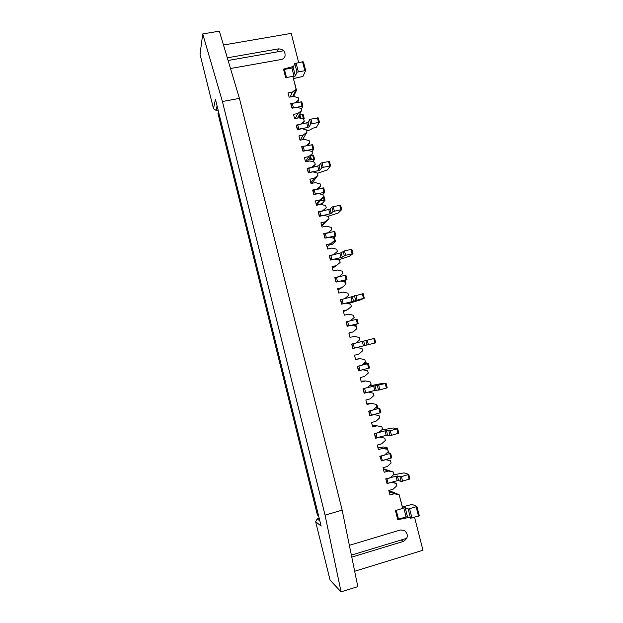 <?xml version="1.0" encoding="UTF-8"?>
<svg xmlns="http://www.w3.org/2000/svg" width="623" height="623" viewBox="0 0 623 623"><rect width="100%" height="100%" fill="white"/><g stroke="black" fill="none" stroke-linecap="round" stroke-linejoin="round"><path stroke-width="0.93" d="M407.481 516.794L406.071 516.95L403.759 507.846L405.168 507.675L408.19 509.061L416.951 506.53L419.302 515.735L410.541 518.281L407.481 516.794L405.168 507.675M406.071 516.95L397.676 519.38M402.108 506.281L404.257 506.46L412.068 504.396L416.951 506.53M403.759 507.846L402.59 508.189M283.636 69.605L291.93 68L294.095 76.512L295.349 75.905L296.992 72.19L305.659 70.524L302.957 76.388L295.341 78.148L294.095 78.739L293.69 79.674M295.66 90.117L296.47 90.304L294.103 95.397L292.974 95.934M294.282 82.018L296.431 90.156M291.93 68L293.184 67.393L294.796 63.569L302.56 61.786L303.448 62.027M292.935 76.722L294.095 76.512M314.015 497.302L312.691 492.848M393.456 474.827L404.031 472.88L408.75 474.399L401.414 476.665L396.002 476.182L385.528 478.986M396.002 476.182L397.155 480.722L387.039 483.541M397.155 480.722L398.556 480.52L401.165 481.454L409.918 478.986L408.75 474.399M381.556 430.01L393.152 427.97L397.645 428.632L390.31 430.75L385.053 430.851L374.602 433.592M385.053 430.851L386.198 435.36L375.513 438.055M386.198 435.36L391.47 435.313L398.806 433.18L397.645 428.632M369.174 385.995L381.821 383.511L386.081 383.324L363.217 388.659M373.636 385.987L374.773 390.457L364.128 393.144M374.773 390.457L379.89 389.842L387.233 387.841L386.081 383.324M374.555 338.344L351.699 344.091L352.828 348.545L357.15 347.455L362.025 348.584L362.594 350.811L358.848 354.129L354.518 355.227L355.655 359.697L359.977 358.591L364.86 359.712L365.421 361.947L361.675 365.28L357.353 366.394L358.482 370.864L362.812 369.751L367.695 370.864L368.255 373.099L364.51 376.448L360.187 377.577L361.317 382.055L365.646 380.926L370.529 382.031L371.098 384.266L367.352 387.638L363.022 388.775L364.159 393.261L368.489 392.116L373.372 393.222L373.94 395.457L370.194 398.845L365.865 399.997L367.009 404.491L371.331 403.338L376.222 404.42L376.79 406.671L373.045 410.074L368.715 411.235L369.86 415.736L374.182 414.568L379.072 415.65L379.641 417.893L375.895 421.319L371.573 422.495L372.71 427.004L377.04 425.82L381.93 426.895L382.499 429.146L378.753 432.58L374.431 433.772L375.576 438.288L379.898 437.097L384.796 438.156L385.364 440.414L381.619 443.864L377.289 445.071L378.434 449.596L382.763 448.389L387.662 449.44L388.23 451.698L384.484 455.172L380.162 456.386L381.307 460.919L385.637 459.696L390.535 460.74L391.104 463.006L387.358 466.495L383.028 467.725L384.181 472.265L388.511 471.027L393.409 472.063L393.985 474.329L390.239 477.833L385.91 479.079L387.062 483.627L391.392 482.381L396.29 483.401L396.867 485.675L393.121 489.195L388.791 490.457L389.943 495.012L394.281 493.751L399.179 494.763L402.653 508.423L395.441 510.556L397.754 519.691L408.852 517.464M362.306 341.42L363.435 345.866L352.82 348.53M363.435 345.866L375.739 342.821L374.594 338.336M348.101 303.619L360.491 299.858L364.291 298.129L363.186 293.651L340.477 299.811M351.053 297.163L352.174 301.571L341.793 304.133M352.174 301.571L364.323 298.106M351.824 249.309L344.488 250.851L341.186 252.767L329.333 255.835M339.87 253.195L340.983 257.579L330.626 260.079M340.983 257.579L345.617 255.282L352.984 253.693L351.855 249.27M338.258 259.9L349.378 256.263L352.984 253.693M340.579 205.24L333.227 206.634L331.903 207.116L330.065 209.055L318.26 212.147M328.765 209.53L329.871 213.884L319.537 216.321M329.871 213.884L331.179 213.416L333.025 211.516L341.723 209.585L340.602 205.185M327.963 216.368L338.336 212.957L341.723 209.585M329.403 161.474L322.044 162.728L320.736 163.249L319.023 165.64L307.264 168.763M317.738 166.154L318.836 170.476L308.517 172.851M318.836 170.476L320.121 169.97L321.85 167.626L330.54 165.773L329.427 161.404M317.481 173.287L327.363 169.931L330.54 165.773M318.306 118.004L310.932 119.11L309.647 119.678L308.05 122.513L297.747 124.826L296.338 125.659M306.781 123.066L307.871 127.365L297.576 129.677M307.871 127.365L309.14 126.812L310.752 124.024L319.428 122.256L318.322 117.918M306.664 130.744L309.95 129.973L312.863 128.206L316.468 127.201L319.428 122.256M379.789 456.324L390.621 453.318L387.389 452.485M381.292 460.849L391.774 457.835L390.598 453.365M307.435 470.723L308.564 475.287M384.812 448.755L387.35 447.898L383.347 446.964L380.287 447.672M387.646 452.547L388.479 452.197L387.366 447.96M369.813 415.557L380.863 412.683L379.695 408.229M368.902 411.087L379.726 408.197L375.42 407.909M376.471 405.394L377.071 405.168L376.401 405.121M358.466 370.794L369.501 367.991L368.333 363.552M358.684 370.771L357.563 366.34L368.364 363.536L362.75 364.33M363.622 363.552L366.308 362.835L364.058 363.162M354.113 325.845L356.66 324.98L356.457 324.209L356.66 324.98L353.568 325.72M346.077 321.912L357.08 319.178L358.17 323.602L352.68 325.51M346.279 321.834L347.4 326.242L358.178 323.617M334.894 277.78L345.874 275.117L346.956 279.493M336.202 282.063L346.995 279.509L343.257 281.744M345.422 283.239L346.053 283.146L345.485 283.488M323.789 233.952L334.746 231.351L335.813 235.689M325.074 238.157L335.852 235.712L333.141 238.103M332.666 242.129L335.47 241.631L332.409 244.216L329.224 245.065M333.858 237.48L334.442 237.456L335.454 241.568M320.549 200.333L321.538 200.271L321.086 200.847L324.98 200.357L322.107 203.628L316.554 205.006M312.754 190.42L323.687 187.881L324.747 192.172M314.015 194.547L324.793 192.211L322.737 194.688M323.298 196.183L323.952 196.19L324.957 200.271M308.751 159.278L311.056 158.997L310.643 159.698L311.484 159.722L314.568 159.278L312.902 161.77M301.789 147.176L303.214 146.382L312.707 144.7L313.751 148.952M303.035 151.233L313.805 149.006L312.014 151.794M311.251 155.462L313.533 155.189L314.522 159.231M299.437 117.988L300.52 118.284M301.002 118.417L299.85 114.85M290.902 104.22L292.296 103.34L301.797 101.806L302.833 106.011M292.132 108.2L302.887 106.081L301.228 109.352M302.046 118.697L304.211 118.51L303.775 119.359M300.084 114.811L303.175 114.453L304.156 118.456M406.835 538.288L351.372 555.116M283.714 50.736L228.104 60.486M217.077 105.879L216.103 110.372L213.494 108.713L215.433 99.252L321.141 526.1L315.643 521.7L317.216 518.897L319.217 518.313M213.494 108.713L200.038 54.31L202.732 33.946L222.419 101.518L325.058 515.128L341.054 591.85L330.097 580.169L315.643 521.7M202.732 33.946L219.351 31.15L239.411 98.372L342.159 510.144L357.82 586.625L341.054 591.85M216.103 110.372L218.097 110.006M317.216 518.897L319.872 520.953M325.058 515.128L342.159 510.144M222.419 101.518L239.411 98.372M354.674 571.252L422.962 550.241L414.575 517.347M293.612 66.381L283.512 69.13L285.677 77.673L292.849 76.364L296.104 89.175L292.343 92.111L288.036 92.905L289.127 97.196L293.433 96.386L298.277 97.725L298.822 99.867L295.061 102.818L290.754 103.628L291.844 107.919L296.151 107.101L300.995 108.433L301.54 110.575L297.786 113.542L293.48 114.367L294.57 118.666L298.876 117.84L303.72 119.157L304.265 121.306L300.512 124.288L296.205 125.122L297.296 129.428L301.602 128.587L306.454 129.896L306.999 132.053L303.245 135.051L298.931 135.9L300.029 140.214L304.336 139.357L309.187 140.658L309.732 142.815L305.979 145.829L301.672 146.685L302.762 151.007L307.077 150.143L311.928 151.436L312.473 153.593L308.72 156.622L304.406 157.502L305.504 161.832L309.818 160.952L314.67 162.237L315.222 164.394L311.469 167.439L307.155 168.327L308.253 172.664L312.567 171.777L317.419 173.046L317.971 175.211L314.218 178.279L309.904 179.175L311.002 183.52L315.316 182.617L320.167 183.886L320.72 186.051L316.967 189.127L312.653 190.038L313.758 194.392L318.073 193.473L322.932 194.734L323.477 196.907L319.731 199.999L315.417 200.925L316.515 205.279L320.829 204.352L325.689 205.606L326.242 207.778L322.488 210.886L318.174 211.82L319.28 216.189L323.602 215.246L328.461 216.493L329.014 218.673L325.261 221.796L320.946 222.746L322.052 227.115L326.366 226.165L331.234 227.395L331.786 229.583L328.033 232.722L323.719 233.68L324.824 238.064L329.146 237.098L334.006 238.321L334.559 240.509L330.813 243.663L326.491 244.637L327.605 249.029L331.919 248.047L336.786 249.262L337.347 251.458L333.593 254.628L329.271 255.609L330.385 260.009L334.707 259.02L339.574 260.227L340.135 262.423L336.381 265.608L332.059 266.605L333.173 271.013L337.495 270.008L342.362 271.207L342.923 273.404L339.169 276.612L334.855 277.617L335.968 282.032L340.29 281.012L345.158 282.203L345.718 284.407L341.965 287.631L337.65 288.651L338.764 293.067L343.086 292.039L347.961 293.223L348.522 295.427L344.768 298.666L340.446 299.702L341.568 304.125L345.89 303.082L350.765 304.258L351.325 306.469L347.572 309.724L343.25 310.768L344.379 315.199L348.701 314.148L353.576 315.308L354.137 317.528L350.383 320.798L346.061 321.857L347.19 326.296L351.512 325.229L356.387 326.382L356.948 328.601L353.202 331.888L348.88 332.962L350.001 337.409L354.331 336.334L359.206 337.479L359.767 339.699L356.021 343L351.699 344.083M298.643 62.487L291.229 33.385L223.486 45.004M230.502 68.514L281.082 59.535C282.974 59.138 284.267 58.071 284.968 56.335C285.575 51.545 283.379 49.069 278.38 48.89L227.309 57.814M351.777 557.102L403.268 541.449C408.229 538.295 408.649 534.635 404.537 530.469L400.363 529.986L349.371 545.335M318.626 515.914L317.38 514.987L217.995 113.565L218.463 111.486M296.104 89.175L292.693 96.526M292.343 92.111L290.116 97.009M403.268 541.449L401.29 539.97M394.281 493.751L389.071 491.57M399.179 494.763L388.791 490.457M396.29 483.401L392.607 482.031M388.511 471.027L383.441 469.345M393.409 472.063L383.285 468.73M390.535 460.74L386.26 459.525M382.763 448.389L377.826 447.197M387.662 449.44L377.795 447.073M377.04 425.82L372.235 425.127M371.331 403.338L366.659 403.128M365.646 380.926L361.106 381.198M359.977 358.591L355.562 359.346M353.202 331.888L348.942 333.219M347.572 309.724L343.444 311.523M341.965 287.631L337.962 289.897M336.381 265.608L332.503 268.349M334.559 240.509L327.067 246.903M330.813 243.663L327.059 246.872M331.786 229.583L328.516 232.613M329.014 218.673L321.764 225.97M325.261 221.796L321.632 225.464M326.242 207.778L323.602 210.644M323.477 196.907L316.468 205.099M319.731 199.999L316.227 204.118M320.72 186.051L318.532 188.8M317.971 175.211L311.921 183.326M314.218 178.279L310.838 182.851M315.222 164.394L313.361 167.05M312.473 153.593L307.318 161.458M308.72 156.622L305.465 161.653M309.732 142.815L308.144 145.393M306.999 132.053L302.552 139.708M303.245 135.051L300.317 140.152M304.265 121.306L302.887 123.821M301.54 110.575L297.662 118.074M297.786 113.542L295.24 118.534M298.822 99.867L297.607 102.336M402.201 506.328L400.464 499.482M398.518 519.2L396.259 510.307M411.974 518.126L409.623 508.89M410.541 518.281L408.19 509.061M418.516 516.171L416.164 506.951M284.423 69.355L286.494 77.525M294.796 63.569L296.992 72.19M296.065 62.946L298.261 71.575M302.56 61.786L304.756 70.399M293.184 67.393L295.349 75.905M386.922 478.791L388.074 483.339M397.396 475.98L398.556 480.52M399.997 476.868L401.165 481.454M401.414 476.665L402.59 481.26M407.956 474.788L409.124 479.375M374.633 433.717L375.747 438.101M375.981 433.343L377.125 437.86M386.431 430.602L387.576 435.111M388.908 430.999L390.068 435.555M390.31 430.75L391.47 435.313M396.835 428.951L398.004 433.507M363.232 388.721L364.354 393.136M364.572 388.37L365.709 392.856M375.007 385.692L376.144 390.169M377.351 385.606L378.504 390.13M378.737 385.31L379.89 389.842M385.263 383.589L386.416 388.113M351.909 344.036L353.031 348.483M353.249 343.701L354.378 348.148M363.661 341.085L364.79 345.531M365.872 340.524L367.017 345.017M367.243 340.181L368.388 344.683M373.761 338.546L374.906 343.032M340.672 299.71L341.778 304.079M341.996 299.328L343.117 303.751M352.384 296.774L353.506 301.197M354.471 295.754L355.608 300.216M355.826 295.364L356.963 299.827M362.345 293.799L363.482 298.261M329.512 255.687L330.595 259.962M330.821 255.259L331.934 259.651M341.186 252.767L342.307 257.159M343.148 251.279L344.278 255.718M344.488 250.851L345.617 255.282M350.998 249.364L352.135 253.795M318.431 211.96L319.49 216.142M319.724 211.485L320.829 215.854M330.065 209.055L331.179 213.416M331.903 207.116L333.025 211.516M333.227 206.634L334.349 211.041M339.737 205.232L340.859 209.632M307.419 168.522L308.463 172.618M308.697 168.008L309.795 172.345M319.023 165.64L320.121 169.97M320.736 163.249L321.85 167.626M322.044 162.728L323.158 167.104M328.547 161.396L329.66 165.765M296.486 125.379L297.506 129.389M297.747 124.826L298.838 129.132M308.05 122.513L309.14 126.812M309.647 119.678L310.752 124.024M310.932 119.11L312.037 123.463M317.434 117.856L318.54 122.194M382.32 460.638L381.167 456.106M390.964 458.193L389.811 453.676M386.875 449.253L386.618 448.249M370.039 415.58L368.925 411.18M371.409 415.323L370.264 410.822M380.046 412.987L378.901 408.493M377.772 408.065L377.047 405.199M376.946 408.01L376.635 406.803M363.427 364.229L363.318 363.816M360.032 370.467L358.903 365.997M368.668 368.232L367.531 363.777M366.519 363.793L366.285 362.851M365.732 363.902L365.522 363.061M353.638 325.704L353.514 325.222M348.74 325.915L347.611 321.476M357.368 323.789L356.239 319.358M355.889 325.144L355.71 324.466M336.179 281.978L335.081 277.663M337.518 281.666L336.397 277.258M346.139 279.641L345.025 275.241M345.376 280.482L346.053 283.146L345.352 280.498M344.963 282.157L344.644 280.918M325.035 238.017L323.96 233.789M326.374 237.713L325.261 233.337M334.987 235.79L333.881 231.421M334.676 241.677L334.411 240.642M333.811 238.274L333.655 237.659M321.499 200.232L321.297 199.453L321.538 200.271M321.927 200.816L321.515 199.204M313.969 194.345L312.917 190.202M315.3 194.065L314.202 189.711M323.913 192.234L322.815 187.897M324.17 200.333L323.337 197.07M311.017 158.951L310.441 156.7M310.207 158.982L309.857 157.588M311.484 159.722L310.643 156.389M302.973 150.968L301.945 146.919M304.312 150.704L303.214 146.382M312.917 148.975L311.819 144.661M313.727 159.262L312.691 155.166M300.598 117.926L299.655 114.219M299.788 117.918L299.11 115.271M292.055 107.88L291.042 103.916M293.386 107.631L292.296 103.34M301.991 105.996L300.901 101.713M303.354 118.448L302.326 114.383M277.321 51.857L278.38 48.89M400.48 499.42L402.24 506.343M296.486 90.226L294.43 82.135M305.659 70.524L303.463 61.918M387.389 447.921L388.479 452.197M390.621 453.318L391.774 457.835M377.071 405.168L377.811 408.065M379.726 408.197L380.863 412.683M366.308 362.835L366.558 363.793M368.364 363.536L369.501 367.991M357.08 319.178L358.209 323.602M345.874 275.117L346.995 279.509M334.442 237.456L335.493 241.592M334.746 231.351L335.852 235.712M323.952 196.19L324.996 200.31M323.687 187.881L324.793 192.211M310.464 156.661L311.056 158.997M313.533 155.189L314.568 159.278M312.707 144.7L313.805 149.006M299.679 114.18L300.644 117.988M303.175 114.453L304.211 118.51M301.797 101.806L302.887 106.081"/></g></svg>
